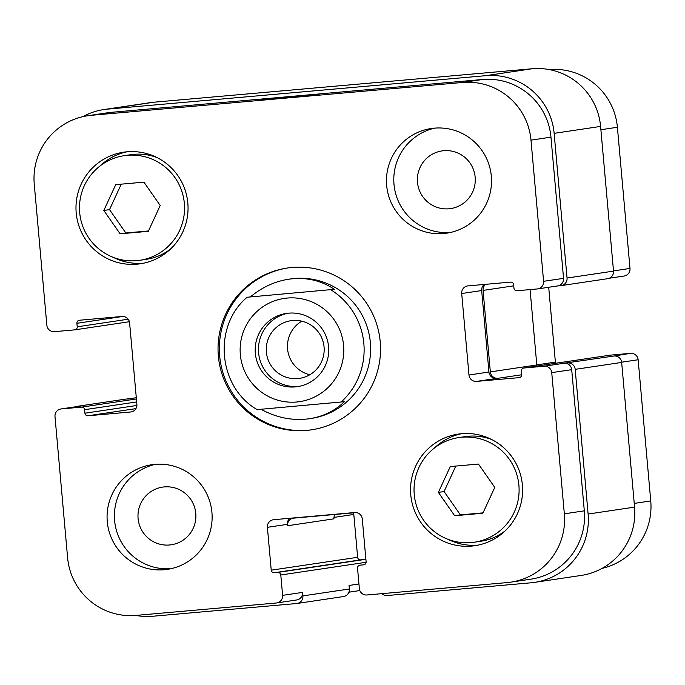 <?xml version="1.0" encoding="UTF-8"?>
<svg xmlns="http://www.w3.org/2000/svg" width="685" height="685" viewBox="0 0 685 685"><rect width="100%" height="100%" fill="white"/><g stroke="black" fill="none" stroke-linecap="round" stroke-linejoin="round"><path stroke-width="1.03" d="M301.82 321.179A29.155 28.95 -98.5 0 0 309.808 374.755M288.137 313.208A37.024 36.767 -98.5 0 0 258.853 354.967A37.024 36.767 -98.5 0 0 299.037 386.374M297.812 378.582A29.155 28.95 -98.5 0 0 323.971 346.139A29.155 28.95 -98.5 0 0 290.919 320.717A29.155 28.95 -98.5 0 0 266.465 352.955A29.155 28.95 -98.5 0 0 297.812 378.582M288.668 313.156A37.024 36.767 81.5 0 1 328.475 345.702A37.024 36.767 81.5 0 1 297.418 386.648A37.024 36.767 81.5 0 1 255.591 355.455A37.024 36.767 81.5 0 1 288.668 313.156M334.349 289.318L247.199 297.23L334.349 289.318C320.914 280.259 305.698 276.894 288.719 279.215C274.771 281.398 262.072 287.238 250.624 296.716M257.235 409.613L344.375 401.701C334.862 410.889 323.243 416.566 309.509 418.715C292.889 420.992 276.749 417.867 261.079 409.339M312.009 429.752A81.806 81.241 81.5 0 1 220.245 360.721A81.806 81.241 81.5 0 1 287.888 267.938M380.226 341.781A81.806 81.241 81.5 0 1 311.35 429.846A81.806 81.241 81.5 0 1 218.935 360.918A81.806 81.241 81.5 0 1 287.238 268.032A81.806 81.241 81.5 0 1 380.226 341.781M288.719 279.215L290.2 278.992A70.521 70.041 81.5 0 1 370.362 342.577A70.521 70.041 81.5 0 1 310.999 418.492L309.509 418.715M261.182 99.496L319.056 94.35L261.182 99.496M609.222 278.247L624.061 276.038A7.055 7.004 -98.5 0 0 630.003 268.443L617.399 127.264A63.465 63.037 -98.5 0 0 549.199 69.579M555.595 363.29A7.055 7.004 81.5 0 1 555.389 362.117L548.702 287.263M602.141 568.344A63.465 63.037 -98.5 0 0 650.75 500.932L638.146 359.753A7.055 7.004 -98.5 0 0 630.542 353.349L610.318 355.138A2.817 2.8 -98.5 0 0 610.147 355.155L523.734 368.033A2.817 2.8 -98.5 0 0 521.362 371.073L521.679 374.584A2.817 2.8 81.5 0 1 519.136 377.64L476.58 381.399A7.055 7.004 81.5 0 1 468.977 374.995L461.699 293.522A7.055 7.004 81.5 0 1 468.052 285.876L510.608 282.117A2.817 2.8 81.5 0 1 513.647 284.677L513.964 288.188A2.817 2.8 -98.5 0 0 517.004 290.748L537.237 288.959A7.055 7.004 -98.5 0 0 543.59 281.321L530.986 140.142A63.465 63.037 -98.5 0 0 462.555 82.474L91.396 115.294A63.465 63.037 -98.5 0 0 87.68 115.739A63.465 63.037 -98.5 0 0 34.25 184.068L46.854 325.247A7.055 7.004 -98.5 0 0 54.457 331.651L74.682 329.862A2.817 2.8 -98.5 0 0 77.225 326.805L76.908 323.294A2.817 2.8 81.5 0 1 79.451 320.238L122.007 316.479A7.055 7.004 81.5 0 1 129.611 322.883L136.889 404.364A7.055 7.004 81.5 0 1 130.535 412.002L87.98 415.769A2.817 2.8 81.5 0 1 84.94 413.201L84.623 409.69A2.817 2.8 -98.5 0 0 81.584 407.13L61.35 408.919A7.055 7.004 -98.5 0 0 54.997 416.557L67.601 557.736A63.465 63.037 -98.5 0 0 136.032 615.404L276.26 603.005A7.055 7.004 -98.5 0 0 282.614 595.359L280.79 574.989A2.817 2.8 -98.5 0 0 277.75 572.429L274.265 572.737A2.817 2.8 81.5 0 1 271.226 570.177L267.398 527.33A7.055 7.004 81.5 0 1 273.752 519.692L354.676 512.534A7.055 7.004 81.5 0 1 362.279 518.939L366.107 561.786A2.817 2.8 81.5 0 1 363.564 564.842L360.079 565.151A2.817 2.8 -98.5 0 0 357.536 568.207L359.351 588.578A7.055 7.004 -98.5 0 0 366.954 594.982L507.191 582.584A63.465 63.037 -98.5 0 0 510.907 582.139A63.465 63.037 -98.5 0 0 564.337 513.818L551.733 372.631A7.055 7.004 -98.5 0 0 544.13 366.227L523.905 368.016A2.817 2.8 -98.5 0 0 523.734 368.033M365.944 559.996A2.817 2.8 -98.5 0 0 364.163 559.551L360.678 559.859A2.817 2.8 81.5 0 1 357.638 557.299L353.811 514.452A7.055 7.004 81.5 0 1 353.854 512.808M155.486 464.31A52.891 52.531 -98.5 0 0 114.977 523.691A52.891 52.531 -98.5 0 0 171.044 568.678M169.529 544.986A29.155 28.95 -98.5 0 0 195.576 511.678A29.155 28.95 -98.5 0 0 162.636 487.112A29.155 28.95 -98.5 0 0 138.182 519.358A29.155 28.95 -98.5 0 0 169.529 544.986M154.896 464.362A52.891 52.531 81.5 0 1 211.759 510.847A52.891 52.531 81.5 0 1 167.397 569.355A52.891 52.531 81.5 0 1 107.648 524.787A52.891 52.531 81.5 0 1 154.896 464.362M434.881 128.112A52.891 52.531 -98.5 0 0 394.372 187.493A52.891 52.531 -98.5 0 0 450.439 232.472M448.915 208.788A29.155 28.95 -98.5 0 0 474.962 175.48A29.155 28.95 -98.5 0 0 442.03 150.914A29.155 28.95 -98.5 0 0 417.576 183.16A29.155 28.95 -98.5 0 0 448.915 208.788M434.29 128.163A52.891 52.531 81.5 0 1 491.154 174.649A52.891 52.531 81.5 0 1 446.783 233.157A52.891 52.531 81.5 0 1 387.034 188.581A52.891 52.531 81.5 0 1 434.29 128.163M478.472 464.062L494.767 487.403L482.865 513.228L454.669 515.728L438.374 492.387L450.276 466.553L478.472 464.062M455.816 466.065L444.085 491.539L460.371 514.872L483.028 512.868M438.374 492.387L444.085 491.539M454.669 515.728L460.371 514.872M143.918 182.159L160.213 205.491L148.311 231.325L120.115 233.816L103.82 210.475L115.722 184.65L143.918 182.159M121.262 184.162L109.523 209.627L125.817 232.968L148.474 230.965M103.82 210.475L109.523 209.627M120.115 233.816L125.817 232.968M491.53 439.445A52.891 52.531 -98.5 0 0 465.295 436.61L458.77 437.587A52.891 52.531 -98.5 0 0 414.613 497.635A52.891 52.531 -98.5 0 0 474.371 542.203A52.891 52.531 -98.5 0 0 518.733 483.704A52.891 52.531 -98.5 0 0 458.77 437.587M474.371 542.203L480.887 541.236A52.891 52.531 -98.5 0 0 505.162 530.875M461.527 433.708A56.418 56.033 -98.5 0 0 434.504 447.939M448.136 539.378A56.418 56.033 -98.5 0 0 478.139 545.114M461.553 433.699A56.418 56.033 81.5 0 1 522.21 483.293A56.418 56.033 81.5 0 1 474.885 545.697A56.418 56.033 81.5 0 1 411.154 498.158A56.418 56.033 81.5 0 1 461.553 433.699M156.976 157.533A52.891 52.531 -98.5 0 0 130.741 154.699L124.216 155.675A52.891 52.531 -98.5 0 0 80.059 215.732A52.891 52.531 -98.5 0 0 139.817 260.3A52.891 52.531 -98.5 0 0 184.179 201.801A52.891 52.531 -98.5 0 0 124.216 155.675M139.817 260.3L146.333 259.324A52.891 52.531 -98.5 0 0 170.599 248.972M126.999 151.796A56.418 56.033 81.5 0 1 187.656 201.381A56.418 56.033 81.5 0 1 140.331 263.785A56.418 56.033 81.5 0 1 76.6 216.246A56.418 56.033 81.5 0 1 126.999 151.796A56.418 56.033 -98.5 0 0 99.95 166.027M113.582 257.466A56.418 56.033 -98.5 0 0 143.576 263.203M87.68 115.739L107.656 112.76A63.465 63.037 81.5 0 1 111.372 112.323L482.531 79.503A63.465 63.037 81.5 0 1 550.963 137.163L563.558 278.341A7.055 7.004 81.5 0 1 557.624 285.936L537.648 288.916M60.939 408.962L80.907 405.991A7.055 7.004 81.5 0 1 81.318 405.94L61.35 408.919M302.898 595.899A7.055 7.004 81.5 0 1 296.965 603.485L343.425 596.567A7.055 7.004 -98.5 0 0 349.367 588.972L302.898 595.899L302.582 592.388A7.055 7.004 81.5 0 1 296.648 599.974L276.671 602.954M289.926 518.254A7.055 7.004 -98.5 0 0 287.375 524.35L287.494 525.755A7.055 7.004 -98.5 0 1 293.848 518.117L356.363 512.585M567.591 362.939A7.055 7.004 81.5 0 1 575.194 369.352L588.115 514.041A63.465 63.037 81.5 0 1 534.677 582.37L581.145 575.443A63.465 63.037 -98.5 0 0 634.575 507.114L621.663 362.425A7.055 7.004 -98.5 0 0 614.06 356.012L564.106 363.247A7.055 7.004 81.5 0 1 571.71 369.66L584.314 510.839A63.465 63.037 81.5 0 1 530.875 579.167L510.907 582.139M484.226 284.446A7.055 7.004 -98.5 0 0 481.675 290.543L488.944 372.024A7.055 7.004 -98.5 0 0 496.548 378.428L497.944 378.3A7.055 7.004 -98.5 0 1 490.34 371.895L483.071 290.414A7.055 7.004 -98.5 0 1 485.622 284.326M82.859 116.656A63.465 63.037 81.5 0 1 103.855 109.557A63.465 63.037 81.5 0 1 107.571 109.12L485.708 75.684A63.465 63.037 81.5 0 1 554.139 133.344L567.052 278.033A7.055 7.004 81.5 0 1 560.698 285.679L557.419 285.97M534.677 582.37A63.465 63.037 81.5 0 1 530.961 582.807L387.248 595.522A7.055 7.004 81.5 0 1 381.862 593.664M75.778 406.753A7.055 7.004 81.5 0 1 77.833 406.248L81.318 405.94M296.965 603.485A7.055 7.004 81.5 0 1 296.545 603.536L152.832 616.243A63.465 63.037 81.5 0 1 135.801 615.421M561.109 285.628L607.578 278.701A7.055 7.004 -98.5 0 0 613.52 271.114L600.599 126.417A63.465 63.037 -98.5 0 0 532.168 68.757L154.039 102.193A63.465 63.037 -98.5 0 0 150.323 102.63L103.855 109.557M536.989 366.055A7.055 7.004 81.5 0 1 536.809 364.968L530.079 289.592M614.06 356.012L630.542 353.349M349.367 588.972L349.05 585.461L358.949 583.988M127.581 399.03L136.298 397.737L124.302 399.321A7.055 7.004 -98.5 0 0 123.891 399.372L77.422 406.299M287.494 525.755L333.963 518.828A7.055 7.004 81.5 0 1 334.991 514.478M343.587 345.471A52.188 51.829 -98.5 0 0 262.124 307.3A52.188 51.829 -98.5 0 0 270.164 397.326A52.188 51.829 -98.5 0 0 343.587 345.471M340.95 402.206A70.521 70.041 -98.5 0 0 363.846 343.545A70.521 70.041 -98.5 0 0 330.923 289.824M111.372 112.323L91.396 115.294M131.357 411.882L130.535 412.002M302.582 592.388L282.614 595.359M287.375 524.35L267.398 527.33M584.314 510.839L564.337 513.818M571.71 369.66L551.733 372.631M564.106 363.247L544.13 366.227M488.944 372.024L468.977 374.995M496.548 378.428L476.58 381.399M481.675 290.543L461.699 293.522M563.558 278.341L543.59 281.321M550.963 137.163L530.986 140.142M482.531 79.503L462.555 82.474M333.98 517.406L353.811 514.452M634.25 503.398L650.75 500.932M621.646 362.211L638.146 359.753M536.8 364.882L555.389 362.117M613.495 270.9L630.003 268.443M600.899 129.722L617.399 127.264M600.599 126.417L554.139 133.344M485.708 75.684L532.168 68.757M613.52 271.114L567.052 278.033M513.759 285.842L483.071 290.414M536.809 364.968L490.34 371.895M521.687 374.763L497.944 378.3M610.318 355.138L523.905 368.016M621.663 362.425L575.194 369.352M634.575 507.114L588.115 514.041M357.638 557.299L271.226 570.177M360.678 559.859L274.265 572.737M364.163 559.551L277.75 572.429M366.107 562.274L280.79 574.989M124.302 399.321L77.833 406.248M136.401 398.961L81.584 407.13M136.666 401.932L84.623 409.69M136.897 405.46L84.94 413.201M135.913 408.62L87.98 415.769M122.829 316.453L76.908 323.294M128.189 319.21L77.225 326.805M154.039 102.193L107.571 109.12M247.139 297.239C212.538 326.24 217.984 387.179 257.166 409.63M348.905 592.191L359.822 590.556M129.405 321.71L74.853 329.845"/></g></svg>
